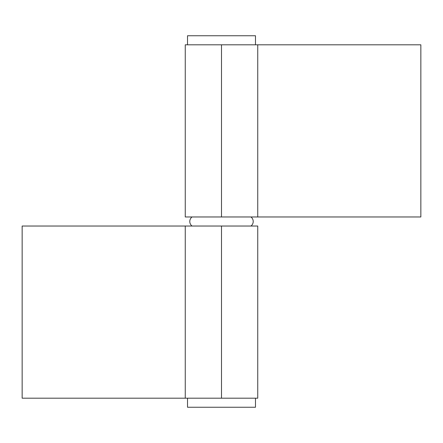 <?xml version="1.0" encoding="UTF-8"?>
<svg xmlns="http://www.w3.org/2000/svg" width="443" height="443" viewBox="0 0 443 443"><rect width="100%" height="100%" fill="white"/><g stroke="black" fill="none" stroke-linecap="round" stroke-linejoin="round"><path stroke-width="0.66" d="M250.948 226.03A5.665 5.665 0 0 0 250.948 216.97A5.665 5.665 0 0 1 250.948 226.03M192.052 216.97A5.665 5.665 0 0 0 192.052 226.03A5.665 5.665 0 0 1 192.052 216.97M185.257 216.97L420.85 216.97L221.5 216.97L221.5 44.804L420.85 44.804L420.85 216.97L420.85 44.804L185.257 44.804L185.257 216.97L221.5 216.97L221.5 44.804L185.257 44.804M257.743 226.03L22.15 226.03L221.5 226.03L221.5 398.196L22.15 398.196L22.15 226.03L22.15 398.196L257.743 398.196L257.743 226.03L221.5 226.03L221.5 398.196L257.743 398.196M187.522 44.804L187.522 35.745L187.522 44.804M255.478 35.745L255.478 44.804L255.478 35.745L187.522 35.745L255.478 35.745M255.478 398.196L255.478 407.255L255.478 398.196M187.522 407.255L187.522 398.196L187.522 407.255L255.478 407.255L187.522 407.255M257.743 44.804L257.743 216.97M185.257 398.196L185.257 226.03"/></g></svg>
